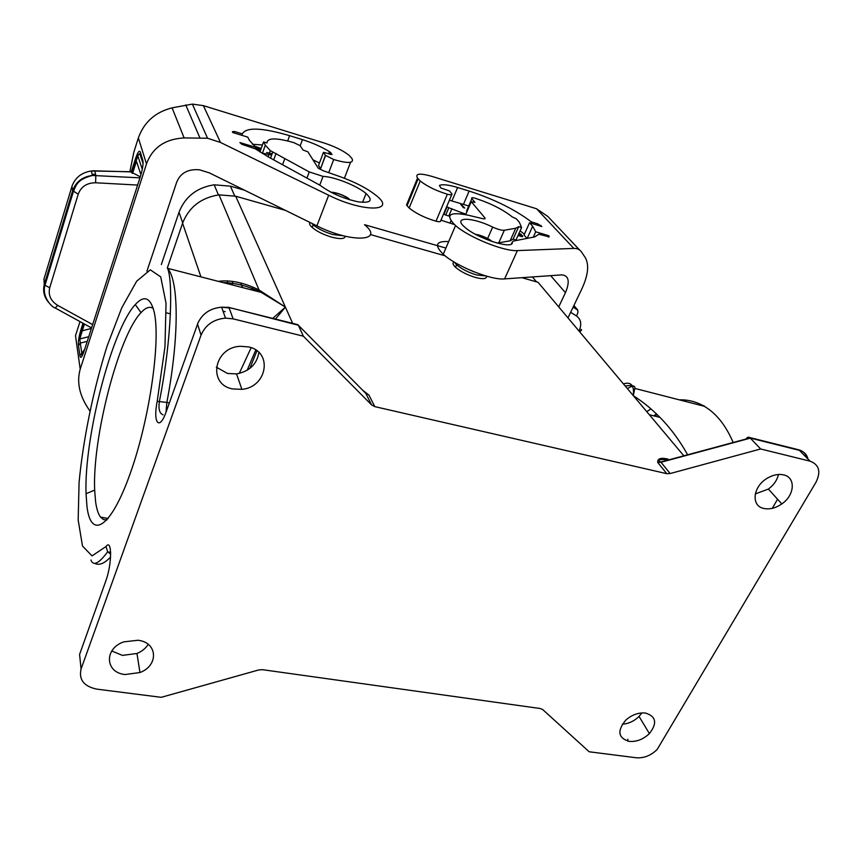 <?xml version="1.0" encoding="UTF-8"?>
<svg xmlns="http://www.w3.org/2000/svg" width="862" height="862" viewBox="0 0 862 862"><rect width="100%" height="100%" fill="white"/><g stroke="black" fill="none" stroke-linecap="round" stroke-linejoin="round"><path stroke-width="1.29" d="M623.42 383.881C631.167 381.51 634.443 385.411 633.258 395.593C655.637 410.075 673.761 429.804 687.617 454.791M627.374 388.59C632.686 385.422 635.186 385.357 634.852 388.417L633.258 395.593L538.06 282.294L521.887 277.683M669.009 459.812C660.831 459.295 657.48 459.651 658.967 460.879L661.025 462.269L657.706 462.388C657.447 458.53 660.906 457.442 668.082 459.123M745.867 439.361C746.966 437.336 748.27 436.732 749.778 437.562L760.629 448.973L810.043 461.159C819.191 464.65 821.163 471.697 815.958 482.289L657.2 749.412C650.982 755.532 644.022 758.312 636.318 757.773L589.177 751.783L542.748 709.598L540.302 708.532L262.414 669.677L258.729 669.946L161.248 697.326L96.856 689.137C83.916 686.432 78.657 679.719 81.071 668.987L79.584 654.452L105.789 581.01C112.114 564.093 112.114 537.953 106.004 546.54L107.653 551.809L110.681 554.137M622.342 724.199C628.667 723.714 634.238 721.128 639.054 716.419L641.845 712.917M755.284 493.915L768.376 489.077C773.828 485.004 777.179 480.134 778.44 474.477M161.323 264.548L179.027 212.235C185.147 196.676 196.859 187.539 214.185 184.813L230.391 186.16L244.603 190.243M364.551 224.702L445.913 248.084M167.314 268.007L182.582 223.193L200.932 276.885M285.537 210.403L235.703 196.224L219.023 194.855C201.083 197.689 188.94 207.128 182.582 223.193M370.401 234.561L445.191 255.852M296.668 324.349L298.36 325.233L303.338 336.18L371.587 404.892L374.765 406.616L666.779 473.68L670.13 473.55L760.629 448.973M783.515 474.865C796.025 477.311 794.786 495.23 781.812 503.936C775.757 508.084 769.82 509.614 764.023 508.505C750.737 506.242 752.72 486.459 767.406 478.151C773.042 474.876 778.408 473.777 783.515 474.865M645.53 713.057C656.154 716.419 657.447 723.272 649.398 733.605C643.267 739.38 636.512 741.977 629.12 741.385C618.054 737.947 616.955 730.847 625.812 720.093C631.954 714.738 638.526 712.389 645.53 713.057M345.231 236.242C344.778 239.033 340.242 239.334 331.633 237.136C323.541 234.712 317.097 231.533 312.324 227.59C309.846 225.359 309.038 223.624 309.889 222.396M567.972 317.895L581.904 288.77C588.229 275.021 589.317 264.569 585.158 257.393L581.408 251.898C579.727 249.484 577.206 248.321 573.823 248.407L517.405 250.594L504.615 278.9C491.34 280.409 456.17 266.304 443.273 254.236C434.082 245.131 435.881 240.918 448.693 241.586M578.995 331.008L579.242 330.491C581.925 324.112 580.966 319.242 576.376 315.88C578.046 313.402 578.348 311.365 577.271 309.749L573.79 305.719M504.615 278.9L561.733 274.881C568.845 275.528 570.084 281.465 565.45 292.692L558.727 306.883M579.641 250.034L547.833 216.459L536.52 208.755L431.797 176.344C419.697 172.939 414.934 173.531 417.531 178.122L420.236 181.009C427.046 186.343 436.097 190.75 447.367 194.219C450.514 195.049 452.054 194.984 452.022 194.015L449.522 190.965L440.891 187.981L439.426 185.459C442.432 184.08 448.499 184.759 457.625 187.507L469.154 191.062C494.206 199.23 514.959 209.509 531.401 221.9L537.716 223.818L541.832 226.523L529.548 222.784L532.673 226.232L535.722 231.792L548.889 235.757L549.169 236.856L538.825 234.238L534.752 236.888L513.299 241.091L512.243 242.103C514.377 250.185 477.796 238.925 465.081 227.428C451.817 216.567 471.579 216.696 492.665 227.072C497.837 229.421 501.727 230.488 504.345 230.251L515.745 228.236L518.698 226.652L521.607 227.525L519.301 222.18L516.241 218.743L512.319 216.976C503.052 209.563 490.715 203.346 475.328 198.303L474.865 198.163C472.15 197.409 471.148 197.581 471.859 198.669L474.994 202.376L471.266 201.676L484.832 217.795C485.565 218.829 484.81 219.11 482.558 218.646L468.454 215.263C449.07 211.405 444.77 214.853 455.545 225.585C468.745 237.341 504.216 251.65 517.405 250.594M440.956 220.176L454.339 224.529M461.321 205.059L463.939 207.796M462.021 204.736L460.728 204.337L463.433 207.645L464.737 208.033L461.816 205.21M522.566 236.694L520.756 234.615M521.014 236.597L521.704 235.94L518.137 235.24M518.741 233.893L520.616 234.453L521.704 235.94M517.997 235.541L522.652 236.673M522.512 235.714L520.96 234.679M521.176 234.205L518.913 233.527M325.588 155.462L320.567 168.715L325.405 155.3L333.713 159.535C348.043 163.705 354.142 163.381 352.008 158.565L349.078 155.3C343.065 150.57 334.736 146.465 324.069 142.995L203.378 105.638L220.5 142.467L207.548 138.243L184.123 137.92C164.976 139.008 152.434 147.671 146.497 163.92L80.209 369.141L75.49 335.738L80.004 321.601M80.209 369.141C76.416 382.556 79.627 396.455 89.842 410.84M146.939 271.153L176.635 182.356C180.384 173.003 188.013 168.812 199.521 169.814L209.261 172.831L316.893 225.855C351.168 243.224 385.163 241.446 364.54 224.734M220.5 142.467L328.659 195.221L316.893 225.855M129.893 171.71L133.847 152.132L138.351 137.942C144.008 122.178 155.257 112.146 172.088 107.847L192.388 104.108L203.378 105.638M268.082 156.798L270.302 150.635L265.324 145.182L263.546 141.918L267.015 142.973C267.177 137.704 276.109 137.586 293.802 142.629L300.041 145.581L303.036 150.02L307.906 151.831L318.229 168.144L323.218 170.73L340.436 176.807C355.586 182.302 367.503 188.541 376.198 195.523C397.22 211.88 363.333 212.591 328.659 195.221M270.302 150.635L309.242 171.926L307.044 177.798M325.405 155.3L323.487 152.337L332.064 154.513L329.499 151.68C321.677 146.885 312.658 142.876 302.454 139.644L289.61 135.679C262.005 127.587 246.241 126.983 242.308 133.869L234.658 131.53L232.374 131.638L232.837 132.576L247.717 137.101L249.409 140.355L255.852 147.38L239.916 142.575L241.845 144.288L255.432 148.91L268.718 157.143L320.158 185.352C330.717 193.142 343.41 198.637 358.215 201.827C370.854 203.357 373.472 200.587 366.07 193.53C357.17 185.815 334.51 176.764 323.056 176.387L309.242 171.926M276.023 153.458L273.717 159.836M272.618 152.434L270.56 158.134M263.546 141.918L259.936 151.992M255.852 147.38L255.314 148.878M242.308 133.869L241.813 135.312M272.144 153.759L266.617 152.509M271.67 155.063L263.621 153.404M318.983 168.704L320.567 168.715M323.487 152.337L318.541 165.45L320.416 168.478M319.446 163.047L312.755 159.675M262.436 144.999L252.383 144.245M260.496 150.441L255.529 148.275M254.333 146.087L261.208 148.458M258.923 148.21L257.932 147.467M255.809 148.436L257.986 147.521L254.969 146.648M259.419 150.376L260.561 150.257M255.68 148.361L257.953 147.65M261.046 148.889L256.704 148.393L260.744 149.729M130.431 171.721L140.29 176.785M140.409 176.419L84.595 349.584M131.864 173.003L137.845 155.99L135.776 160.763L135.118 159.879C137.608 152.283 139.353 149.719 140.334 152.175L140.366 155.526L143.092 163.661M142.305 169.318L137.845 155.99C138.944 153.49 139.773 153.328 140.366 155.526M84.304 350.478C82.009 357.353 80.543 359.066 79.918 355.64L81.771 353.14C81.502 355.672 81.998 355.78 83.28 353.442M55.179 307.971L57.743 305.396C50.729 301.021 48.056 295.138 49.727 287.746L78.216 194.165L72.656 190.696L44.393 284.191C42.615 290.796 44.016 296.851 48.584 302.357M79.918 355.64L78.474 345.565C78.054 341.686 78.927 336.223 81.103 329.198L82.278 330.792L79.789 338.971L80.306 343.087L87.245 341.352M78.216 194.165C81.114 186.612 86.911 182.819 95.617 182.776L95.79 175.385L94.798 170.848L131.078 171.861M94.529 170.719L91.415 170.978C81.556 172.497 75.069 177.647 71.923 186.429L72.656 190.696C75.834 181.85 82.407 176.775 92.363 175.46L139.956 177.841M78.474 345.565L80.306 343.087L81.771 353.14L84.648 349.422M88.743 336.708L79.789 338.971L83.754 323.659M218.291 281.346C230.553 279.751 244.129 282.617 259.031 289.966L285.387 307.098L272.769 318.38M223.247 282.617C235.261 282.801 247.9 286.044 261.186 292.369L285.387 307.098L275.495 319.059M251.144 347.698L239.237 373.429M363.969 391.542L368.979 395.141L362.482 390.044M303.338 336.18L233.128 318.865L225.499 318.121C213.582 319.263 205.425 324.942 201.04 335.156L81.071 668.987M148.221 644.356C145.71 648.343 141.961 651.381 136.961 653.482L122.404 655.389L111.791 650.972M258.869 352.45C256.962 364.195 249.517 371.35 236.554 373.903L227.536 373.472L216.319 367.169M256.941 350.812L249.872 368.419M86.943 506.209L86.049 493.721C83.916 438.047 111.769 329.737 135.28 304.588C143.749 295.224 149.891 297.131 153.727 310.309C161.302 336.773 150.225 417.337 130.431 472.882C110.745 528.751 90.747 539.935 86.943 506.209M107.007 519.915L103.505 519.592L100.531 517.114C98.225 514.021 96.587 508.914 95.607 501.813L94.669 490.122C92.256 437.971 118.644 335.717 141.023 312.604C145.71 307.508 149.762 306.118 153.188 308.413M251.488 289.88L253.212 287.305M232.718 281.4L232.255 284.934M248.515 346.912L240.379 346.287C213.668 347.3 207.451 384.624 232.686 388.934L241.888 389.344C267.155 387.297 273.2 351.825 248.515 346.912M138.039 640.261L123.859 641.856C103.796 648.547 105.099 672.759 125.141 674.526L139.956 672.532C158.823 665.626 157.789 642.395 138.039 640.261M486.502 276.131C486.814 278.976 483.129 279.417 475.447 277.456C467.279 274.967 460.696 271.616 455.675 267.403C452.873 264.763 452.324 262.953 454.026 261.962M417.531 178.122L406.508 205.005L409.138 207.99C415.829 213.453 424.783 217.849 436.01 221.2C439.135 221.987 440.687 221.868 440.676 220.834L451.774 194.596M471.266 201.676L465.911 214.121L461.515 212.645L460.998 213.862M497.094 243.095L510.11 240.821L513.095 239.14L515.993 240.002L521.607 227.525M518.698 226.652L513.095 239.14M471.859 198.669L466.978 210.005M466.547 211.018L467.01 211.578M548.889 235.757L548.297 237.05M535.722 231.792L533.276 237.179M449.393 200.221L468.712 205.986M520.088 230.887L524.419 234.162M445.729 215.08L443.844 214.056L446.925 206.751L448.822 207.774L445.729 215.08L449.544 216.233M461.515 212.645L448.822 207.774M529.548 222.784L524.031 235.014L527.016 238.408M451.903 208.701L448.8 215.996M531.401 221.9L530.82 223.172M733.153 442.497C725.847 425.343 716.193 413.254 704.2 406.25C696.302 401.714 688.016 399.58 679.331 399.849M650.842 408.976L646.748 411.659M670.13 473.55L661.025 462.269L750.446 438.122L799.419 450.352C804.117 451.645 806.972 454.554 807.985 459.069M810.043 461.159L799.419 450.352L796.951 449.35M772.287 508.343L777.578 499.249M683.846 455.804L633.258 395.593M627.795 741.158L627.848 739.208M532.404 276.95L536.52 281.852M230.391 186.16L234.766 195.965M657.081 414.644L654.689 416.087M331.234 192.377C338.163 192.948 344.337 195.437 349.778 199.812M343.572 235.832L332.667 234.486C324.565 232.05 318.121 228.861 313.348 224.928L311.753 223.312M577.4 309.824L573.909 305.482L577.777 310.083M579.867 332.053L580.546 330.674M579.242 330.491C581.354 330.9 582.001 330.512 581.182 329.349M576.376 315.88L570.633 312.335M577.271 309.749L573.101 307.163M550.667 275.657L565.45 292.692M484.832 217.795L484.358 218.873M450.05 222.87L450.934 220.812M333.713 159.535L328.702 172.669M350.575 162.271L344.391 178.262M184.123 137.92L172.088 107.847M199.79 137.64L185.718 104.895M146.497 163.92L138.351 137.942M284.751 158.759L282.607 164.631M265.324 145.182L262.339 153.501M323.056 176.387L319.77 185.028M234.658 131.53L234.152 132.985M289.61 135.679L287.703 140.937M302.454 139.644L300.202 145.721M329.499 151.68L328.659 153.921M331.051 152.973L330.48 154.481M81.103 329.198L83 323.25M135.118 159.879L131.175 172.228M140.194 177.098C142.704 169.038 143.566 163.371 142.78 160.095L140.334 152.175M140.937 174.695L136.444 161.28L132.576 173.391M94.27 174.329L92.137 174.393M44.382 291.334L44.07 278.749M72.106 185.869L43.876 279.385L44.996 285.279L49.727 287.746M131.035 171.743L91.415 170.978L92.363 175.46C76.696 179.662 76.298 185.233 73.324 191.687L44.996 285.279C41.527 296.442 51.86 307.411 55.233 308.003L91.566 327.948M57.743 305.396L92.643 324.608M95.617 182.776L137.629 185.071M84.433 324.037L82.278 330.792L91.404 328.444M169.34 402.963L166.851 402.425C179.522 336.115 178.811 280.656 167.562 268.308L261.186 292.369L259.031 289.966L219.023 194.855M94.604 563.306C99.001 565.698 104.334 563.608 110.584 557.046M235.703 196.224L292.671 323.347M233.128 318.865L229.13 307.95L221.609 307.195C209.865 308.294 201.837 313.897 197.527 323.993L201.04 335.156M371.587 404.892L365.833 393.428L298.36 325.233L228.829 307.4L221.609 307.195L225.499 318.121M225.165 311.645L223.053 311.257M106.004 546.54L92.019 555.893L82.493 546.023L78.173 520.012L79.088 482.246C83.258 438.704 93.484 389.215 107.2 345.716L121.757 307.809L136.702 281.174L150.322 269.838L160.72 276.885L166.043 303.273L164.965 346.761L157.196 401.336C152.746 423.113 159.416 431.506 166.301 411.476L198.217 322.291M227.137 280.872L228.29 283.921M105.789 581.01L106.522 578.855M227.87 307.228L297.961 324.672M157.196 401.336L166.851 402.425L165.978 412.37M166.301 411.476L166.969 409.622M258.966 289.934L259.85 292.035M179.027 212.235L182.679 222.902M374.765 406.616L368.979 395.141M666.779 473.68L657.706 462.388M485.942 275.969L476.546 274.956C468.378 272.457 461.784 269.106 456.763 264.903L455.017 263.018M475.943 234.55C481.815 235.531 487.116 237.837 491.825 241.468M536.52 208.755L573.823 248.407M504.345 230.251L498.667 243.041M492.665 227.072L487.633 238.505M515.745 228.236L510.11 240.821M512.243 242.103L511.446 243.871M463.088 213.27L462.732 214.099M418.124 178.876L407.079 205.792M447.367 194.219L436.01 221.2M540.905 225.51L540.614 226.156M532.673 226.232L527.178 238.375M537.716 223.818L537.145 225.09M469.154 191.062L463.454 204.369M457.625 187.507L451.957 200.9M474.111 271.875L465.566 268.147M699.384 405.011C703.209 405.42 704.814 405.83 704.2 406.25L634.852 388.417C635.423 385.81 632.191 385.002 625.176 385.971M660.863 462.01L750.209 437.896M749.778 437.562L798.697 449.781C803.05 450.934 805.808 453.671 806.961 458.024M656.445 414.04L653.633 415.829M659.893 417.38L649.366 414.762M781.812 503.936L768.376 489.077M649.398 733.605L639.054 716.419M349.218 199.273C349.746 198.475 338.96 192.398 330.9 192.204M455.545 225.585L443.273 254.236M207.548 138.243L192.388 104.108M362.568 202.365L366.07 193.53M329.758 154.255L330.469 152.369M313.283 224.077L312.324 227.59M255.766 349.994L247.146 370.272M90.963 560.031C92.471 564.621 96.835 566.453 107.653 551.809L110.67 552.434M163.101 414.827C159.481 413.48 158.252 408.965 159.416 401.293C172.303 336.115 172.777 279.741 167.562 268.308M166.409 312.852L170.364 313.811M240.757 283.038L242.578 287.585M214.185 184.813L218.42 194.931M141.023 312.604L135.28 304.588M94.669 490.122L86.049 493.721M100.531 517.114L108.213 518.482M241.888 389.344L236.554 373.903M139.956 672.532L136.961 653.482M491.588 241.263C491.739 240.509 482.645 235.207 475.63 234.378M443.973 214.196L447.066 206.891M420.236 181.009L409.138 207.99M540.733 225.348L540.399 226.092M456.752 263.556L455.675 267.403"/></g></svg>
